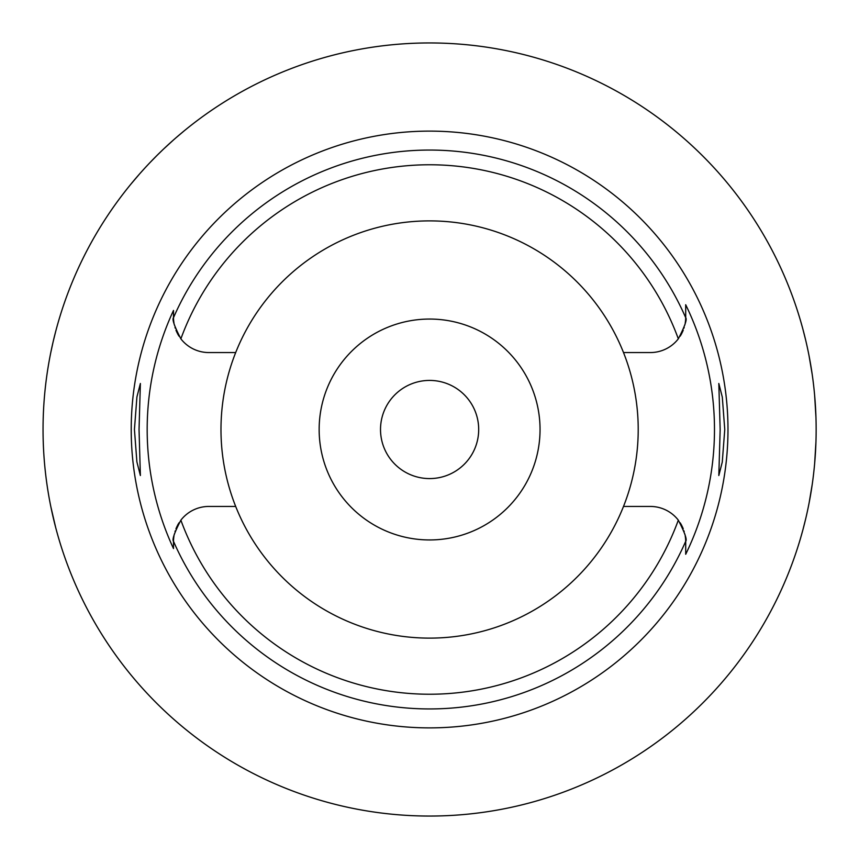 <?xml version="1.0" encoding="UTF-8"?>
<svg xmlns="http://www.w3.org/2000/svg" width="859" height="859" viewBox="0 0 859 859"><rect width="100%" height="100%" fill="white"/><g stroke="black" fill="none" stroke-linecap="round" stroke-linejoin="round"><path stroke-width="1.29" d="M235.688 352.555A208.619 208.619 0 0 0 429.597 638.119A208.619 208.619 0 0 0 623.505 352.555A208.619 208.619 0 0 0 235.688 352.555L208.834 352.555A35.337 35.337 0 0 1 180.873 338.833C174.388 326.259 171.929 319.204 173.497 317.69L173.497 317.218A35.337 35.337 0 0 0 173.507 318.163M173.518 318.539A35.337 35.337 0 0 0 174.001 323.177M174.227 324.391A35.337 35.337 0 0 0 174.366 325.035M175 327.44A35.337 35.337 0 0 0 175.215 328.117M175.966 330.21A35.337 35.337 0 0 0 176.965 332.487M177.319 333.217A35.337 35.337 0 0 0 179.016 336.18M173.497 547.548L173.497 548.557A282.428 282.428 0 0 1 173.497 310.443L173.497 316.391M173.507 540.837A35.337 35.337 0 0 0 173.497 541.782L173.497 543.758M179.016 522.82A35.337 35.337 0 0 0 177.319 525.783M176.965 526.513A35.337 35.337 0 0 0 175.966 528.79M175.204 530.916A35.337 35.337 0 0 0 175 531.56M174.366 533.965A35.337 35.337 0 0 0 174.227 534.599M174.001 535.823A35.337 35.337 0 0 0 173.518 540.461M235.688 506.445L208.834 506.445A35.337 35.337 0 0 0 180.873 520.167C174.388 532.741 171.929 539.796 173.497 541.31L173.497 548.557M685.686 540.837A35.337 35.337 0 0 1 685.707 541.782L685.697 541.31C687.275 539.796 684.816 532.741 678.32 520.167A35.337 35.337 0 0 0 650.36 506.445L623.505 506.445M173.497 317.218L173.497 310.443M429.597 131.116A298.384 298.384 0 0 0 131.212 429.5A298.384 298.384 0 0 0 429.597 727.884A298.384 298.384 0 0 0 727.981 429.5A298.384 298.384 0 0 0 429.597 131.116M139.04 429.5L140.382 383.479L136.925 396.912L134.434 429.5L136.892 461.906L140.382 475.521L139.04 429.5M685.675 540.461A35.337 35.337 0 0 0 685.192 535.823M684.967 534.609A35.337 35.337 0 0 0 684.827 533.965M684.194 531.56A35.337 35.337 0 0 0 683.979 530.883M683.227 528.79A35.337 35.337 0 0 0 682.239 526.513M681.874 525.783A35.337 35.337 0 0 0 680.178 522.82M680.178 336.18A35.337 35.337 0 0 0 681.874 333.217M682.229 332.487A35.337 35.337 0 0 0 683.227 330.21M683.989 328.084A35.337 35.337 0 0 0 684.194 327.44M684.827 325.035A35.337 35.337 0 0 0 684.967 324.401M685.192 323.177A35.337 35.337 0 0 0 685.675 318.539M685.686 318.163A35.337 35.337 0 0 0 685.707 317.218L685.697 304.73A284.877 284.877 0 0 1 685.707 554.27L685.707 541.782M685.707 553.615L685.707 543.264M623.505 352.555L650.36 352.555A35.337 35.337 0 0 0 678.32 338.833C684.816 326.259 687.275 319.204 685.697 317.69L685.697 304.73M724.76 429.5L722.301 397.094L718.822 383.479L720.153 429.5L718.822 475.521L722.269 462.088L724.76 429.5M429.597 816.05A386.55 386.55 0 0 1 43.047 429.5A386.55 386.55 0 0 1 429.597 42.95A386.55 386.55 0 0 1 816.147 429.5A386.55 386.55 0 0 1 429.597 816.05M130.955 184.073L139.598 173.915M140.35 173.078L144.699 168.246M146.202 166.625L147.598 165.111M150.057 162.523L156.51 155.93M157.616 154.824L162.007 150.55M164.219 148.446L173.368 140.081M176.363 137.451L184.17 130.858M55.717 331.327L53.376 340.744M52.99 342.397L50.778 352.577M48.254 366.299L47.932 368.253M45.323 471.366L45.43 472.332M47.857 490.296L48.329 493.195M50.81 506.595L55.717 527.673M815.953 441.773L814.665 463.28M812.27 484.111L809.124 502.837M805.774 518.46L802.961 529.616M802.789 530.228L800.91 536.961M800.749 537.53L800.03 539.946M800.03 319.054L800.728 321.416M800.856 321.857L802.736 328.567M802.886 329.126L805.678 340.164M809.028 355.647L812.195 374.363M814.633 395.355L815.953 417.227M429.597 380.419A49.081 49.081 0 0 0 380.516 429.5A49.081 49.081 0 0 0 429.597 478.581A49.081 49.081 0 0 0 478.688 429.5A49.081 49.081 0 0 0 429.597 380.419M429.597 319.054A110.446 110.446 0 0 0 319.151 429.5A110.446 110.446 0 0 0 429.597 539.946A110.446 110.446 0 0 0 540.043 429.5A110.446 110.446 0 0 0 429.597 319.054M678.32 520.167A264.733 264.733 0 0 1 180.873 520.167M173.497 317.69A279.443 279.443 0 0 1 685.697 317.69M685.697 541.31A279.443 279.443 0 0 1 173.497 541.31M180.873 338.833A264.733 264.733 0 0 1 678.32 338.833"/></g></svg>
